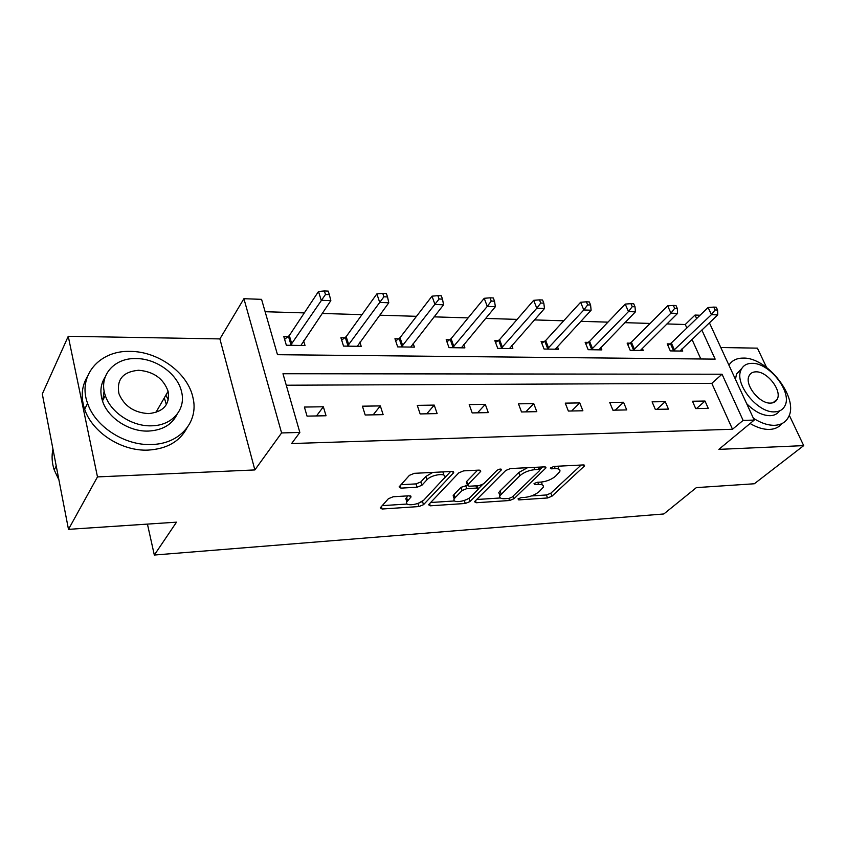 <?xml version="1.0" encoding="UTF-8"?>
<svg xmlns="http://www.w3.org/2000/svg" width="846" height="846" viewBox="0 0 846 846"><rect width="100%" height="100%" fill="white"/><g stroke="black" fill="none" stroke-linecap="round" stroke-linejoin="round"><path stroke-width="1.27" d="M518.016 498.897L518.757 499.901L547.552 497.977L551.941 496.211L584.586 465.85L583.222 464.94L553.897 466.4L550.334 468.145L551.349 468.821L555.198 468.631C558.952 468.557 560.486 469.562 559.788 471.645L555.568 476.182C551.581 479.481 546.738 481.437 541.049 482.072L537.231 482.294L534.048 483.574L534.767 484.631L538.585 484.409C542.349 484.303 543.893 485.266 543.206 487.296L539.166 491.621C535.296 494.815 530.548 496.729 524.911 497.395L521.136 497.638L518.016 498.897M165.89 395.124L168.269 399.947M68.251 336.296L97.48 476.901L254.868 469.932L219.897 338.908L68.251 336.296L42.3 393.982L68.484 529.353L176.497 522.172L154.321 555.039L663.835 513.966L696.364 487.613L754.336 483.764L803.7 445.62L789.255 415.206M766.561 367.418L757.413 348.15L720.792 347.516M68.484 529.353L97.48 476.901M102.673 400.539L104.132 390.947M393.189 496.761L388.399 498.717L380.245 507.864L382.128 509.017L418.886 506.564L423.529 504.681L453.699 472.65L451.954 471.455L414.329 473.326L409.411 475.346L399.101 486.894L400.972 488.131L417.099 487.211L421.911 485.244L426.934 479.798C431.566 474.331 447.703 472.449 444.636 477.683L424.184 499.711C419.711 504.903 403.88 506.86 406.831 501.815L411.04 496.94L409.221 495.788L393.189 496.761M709.403 322.802L754.23 420.081L718.857 449.374L803.7 445.62M754.23 420.081L743.116 420.388L722.04 374.218L282.966 373.742L299.844 432.443L281.591 432.941L243.912 298.701L261.573 299.347L277.488 354.696L715.156 359.127L701.842 329.982M299.844 432.443L291.616 443.547L732.509 429.25L743.116 420.388M254.868 469.932L281.591 432.941M474.923 501.287L474.564 501.773L476.161 502.746L509.556 500.515L514.019 498.706L545.998 467.849L544.528 466.865L510.466 468.547L505.749 470.471L474.923 501.287M465.289 503.476L430.276 505.813L428.552 504.745L458.786 472.851L463.608 470.873L479.079 470.112L480.75 471.243L480.369 471.751L467.447 485.149L469.107 486.228L479.069 485.657L483.732 483.753L496.951 470.408C499.415 468.885 500.895 468.695 501.392 469.816L469.847 501.625L465.289 503.476L464.264 500.451M147.437 524.108L154.321 555.039M344.882 337.808L340.906 337.734L343.539 346.099L361.21 346.352L359.857 342.154M449.765 339.775L446.191 339.711L449.004 347.643L464.898 347.875L463.693 344.544M544.348 341.551L541.112 341.498L544.073 349.038L558.445 349.25L557.355 346.522M630.069 343.169L627.14 343.116L630.196 350.307L643.256 350.498L642.273 348.224M700.826 358.99L691.965 339.352M686.846 327.994L685.271 324.504L666.891 323.944M650.109 323.436L624.898 322.664M607.957 322.146L580.79 321.321M563.679 320.803L534.408 319.915M517.139 319.386L485.562 318.424M468.145 317.895L434.051 316.859M416.486 316.319L379.664 315.198M361.961 314.659L322.136 313.454M304.317 312.904L265.126 311.719M670 343.92L667.198 343.867L670.296 350.9L682.754 351.079L681.823 348.986M588.234 342.376L585.157 342.323L588.171 349.694L601.855 349.895L600.829 347.399M498.241 340.695L494.847 340.631L497.744 348.362L512.845 348.584L511.703 345.58M398.709 338.823L394.945 338.749L397.673 346.892L414.424 347.135L413.155 343.413M288.031 336.74L283.833 336.666L286.35 345.253L305.025 345.528L303.587 340.737M685.271 324.504L695.031 315.05L700.076 315.241M219.897 338.908L243.912 298.701M696.628 318.561L695.031 315.05M732.509 429.25L711.803 383.344L286.265 385.226M711.803 383.344L722.04 374.218M304.391 407.053L323.352 406.767L326.038 415.756L307.045 416.126L304.391 407.053M362.416 406.186L380.33 405.911L383.132 414.646L365.186 414.995L362.416 406.186M417.268 405.361L434.231 405.107L437.128 413.599L420.145 413.927L417.268 405.361M469.223 404.578L485.297 404.335L488.279 412.605L472.184 412.922L469.223 404.578M518.482 403.838L533.741 403.616L536.798 411.664L521.517 411.96L518.482 403.838M565.265 403.14L579.764 402.918L582.883 410.775L568.364 411.05L565.265 403.14M609.755 402.474L623.544 402.262L626.717 409.919L612.906 410.194L609.755 402.474M652.097 401.839L665.252 401.639L668.456 409.115L655.301 409.369L652.097 401.839M692.472 401.226L705.004 401.046L708.261 408.332L695.708 408.586L692.472 401.226M705.004 401.046L696.48 408.565M665.252 401.639L656.834 409.337M623.544 402.262L615.264 410.141M579.764 402.918L571.642 410.987M533.741 403.616L525.8 411.875M485.297 404.335L477.567 412.816M434.231 405.107L426.754 413.8M380.33 405.911L373.149 414.847M323.352 406.767L316.51 415.946M542.075 484.229L541.535 482.03M558.614 468.547L557.979 466.199M531.447 495.946L546.431 494.973L550.82 493.207L581.149 465.046M539.843 469.667L542.667 466.95M476.7 499.51L500.398 497.966M508.848 498.442L511.989 497.173L539.6 470.577L538.87 469.456L534.746 469.667C528.845 470.291 523.885 472.311 519.878 475.706L499.912 495.703C499.172 497.85 500.8 498.854 504.798 498.706L508.848 498.442M527.523 467.701L518.725 472.544L519.878 475.706M500.134 495.28L498.802 492.584L500.06 490.902L518.725 472.544M454.609 500.948L430.582 502.513M477.588 470.186L466.685 481.437L466.643 482.823M482.442 484.663L478.392 488.755M469.107 498.135L469.847 501.625M455.137 497.67L454.228 498.907C451.563 503.656 466.41 501.636 470.936 496.676L478.318 489.104L476.689 488.068L466.738 488.65L462.075 490.553L455.137 497.67L454.059 494.476L453.149 495.714L453.921 497.998M478.022 488.237L477.26 485.763M454.059 494.476L460.975 487.338L467.373 485.34M464.835 500.25L468.769 498.474M406.577 501.022L405.784 498.537L408.036 495.862M443.748 475.05L442.934 471.899M432.782 472.406L425.834 476.467L426.934 479.798M400.972 484.726L416.021 483.891L420.822 481.934L425.834 476.467M418.241 503.296L423.518 500.346M444.287 478.254L450.622 471.518M382.159 505.654L407.212 504.026M679.983 351.037L717.736 314.892L711.423 314.659L708.113 307.5L671.343 342.947L667.822 345.284M715.06 309.964L717.588 310.059L716.255 307.204L713.728 307.098L715.06 309.964L711.423 314.659L673.099 350.942M717.588 310.059L717.736 314.892M708.113 307.5L713.728 307.098M753.384 418.252C760.935 423.074 767.999 425.432 774.566 425.305C781.07 424.999 785.67 422.313 788.377 417.258C799.512 398.519 767.459 357.054 743.148 358.101C736.697 358.101 731.959 360.459 728.935 365.176M750.095 423.508C757.022 427.59 763.483 429.567 769.479 429.419C774.862 429.186 778.976 427.262 781.841 423.645M779.504 410.913C777.453 413.937 774.302 415.534 770.072 415.693C762.267 415.555 754.473 411.547 746.68 403.679M774.746 411.854C779.536 411.664 782.899 409.697 784.845 405.943C792.691 392.428 769.416 362.522 751.957 363.346C746.669 363.389 743.031 365.567 741.064 369.892C733.905 383.545 757.625 413.282 774.746 411.854M755.943 371.838C752.591 371.88 750.286 373.266 749.017 375.984C744.332 384.761 759.56 403.944 770.632 403.098C773.773 402.992 775.972 401.702 777.231 399.217C782.201 390.492 767.163 371.235 755.943 371.838M735.449 379.315L736.559 373.869L741.826 368.422M729.411 364.446L728.766 364.816M151.561 444.499C180.135 444.023 198.884 421.572 192.994 397.81C188.045 373.171 158.551 351.302 130.083 351.397C99.564 350.255 77.208 375.783 87.593 403.373C95.302 426.818 125.102 445.831 151.561 444.499M87.339 376.66C81.576 386.389 80.677 397.26 84.653 409.253C92.288 432.602 121.909 451.478 148.251 450.093C166.821 448.898 179.701 441.559 186.892 428.087M177.068 414.297C172.013 424.671 162.474 430.265 148.452 431.069C129.195 431.904 107.749 417.903 102.482 400.898C99.712 392.015 100.6 384.063 105.158 377.03M151.497 425.813C172.373 425.665 186.215 409.2 181.541 391.666C177.66 373.985 156.267 358.408 135.878 358.556C114.009 357.858 98.273 375.92 105.295 395.442C110.604 412.52 132.166 426.606 151.497 425.813M138.596 370.262C122.934 371.732 116.388 379.547 118.937 393.707C124.182 406.101 134.091 412.732 148.663 413.609C163.553 411.928 170.035 404.494 168.1 391.296C163.447 378.532 153.612 371.521 138.596 370.262M166.355 404.631L164.325 397.853M52.96 449.078C51.469 455.867 51.892 462.836 54.229 469.985L58.913 479.904M640.348 350.456L677.572 313.411L670.952 313.168L667.674 305.84L631.412 342.175L627.785 344.629M674.653 308.356L677.308 308.462L675.986 305.533L673.342 305.427L674.653 308.356L670.952 313.168L633.136 350.35M677.308 308.462L677.572 313.411M667.674 305.84L673.342 305.427M598.82 349.842L635.409 311.857L628.462 311.603L625.226 304.095L589.577 341.361L585.823 343.952M632.237 306.675L635.018 306.781L633.717 303.777L630.936 303.661L632.237 306.675L628.462 311.603L591.248 349.736M635.018 306.781L635.409 311.857M625.226 304.095L630.936 303.661M555.251 349.208L591.111 310.228L583.803 309.964L580.62 302.265L545.681 340.515L541.8 343.254M587.653 304.898L590.582 305.015L589.292 301.937L586.373 301.821L587.653 304.898L583.803 309.964L547.309 349.091M590.582 305.015L591.111 310.228M580.62 302.265L586.373 301.821M509.482 348.531L544.496 308.515L536.798 308.23L533.678 300.33L499.584 339.616L495.555 342.514M540.721 303.037L543.809 303.154L542.55 300.002L539.462 299.875L540.721 303.037L536.798 308.23L501.139 348.415M543.809 303.154L544.496 308.515M533.678 300.33L539.462 299.875M461.366 347.822L495.375 306.707L487.264 306.4L484.219 298.3L451.087 338.675L446.921 341.763M491.262 301.07L494.519 301.197L493.292 297.961L490.035 297.824L491.262 301.07L487.264 306.4L452.589 347.695M494.519 301.197L495.375 306.707M484.219 298.3L490.035 297.824M410.701 347.082L443.558 304.793L434.981 304.475L432.02 296.163L400.031 337.691L395.695 340.97M439.074 298.998L442.5 299.135L441.305 295.804L437.879 295.666L439.074 298.998L401.448 346.945M442.5 299.135L443.558 304.793M432.02 296.163L437.879 295.666M357.276 346.3L388.79 302.773L379.727 302.445L376.872 293.9L346.183 336.645L341.668 340.155M383.894 296.798L387.531 296.946L386.379 293.53L382.752 293.382L383.894 296.798L347.516 346.151M387.531 296.946L388.79 302.773M376.872 293.9L382.752 293.382M300.869 345.464L330.839 300.647L321.226 300.288L318.498 291.5L289.321 335.545L284.616 339.32M325.488 294.482L329.337 294.63L328.237 291.119L324.388 290.961L325.488 294.482L290.559 345.316M329.337 294.63L330.839 300.647M318.498 291.5L324.388 290.961M518.302 498.654L518.757 499.901M550.862 467.531L551.349 468.821M534.302 483.362L534.767 484.631M537.781 482.262L538.585 484.409M554.342 466.379L555.198 468.631M583.465 464.94L584.078 466.516M550.82 493.207L551.941 496.211M546.431 494.973L547.552 497.977M544.94 466.865L545.543 468.462M513.088 496.116L514.019 498.706M508.816 498.442L509.556 500.515M475.473 500.747L476.161 502.746M538.024 467.182L538.87 469.456M533.9 467.394L534.746 469.667M500.06 490.902L501.17 494.022M429.557 503.592L430.276 505.813M479.798 470.133L480.369 471.751M466.685 481.437L467.796 484.663M500.705 469.065L501.107 470.196M475.917 485.837L476.689 488.068M465.638 485.435L466.738 488.65M460.975 487.338L462.075 490.553M410.268 495.841L410.754 497.342M406.535 497.49L407.592 500.769M420.822 481.934L421.911 485.244M416.021 483.891L417.099 487.211M400.179 485.615L400.972 488.131M452.8 471.486L453.35 473.126M422.482 501.445L423.529 504.681M417.871 503.433L418.886 506.564M381.366 506.553L382.128 509.017M671.343 342.947L674.442 349.969M670.434 343.645L673.532 350.667M631.412 342.175L634.489 349.356M630.513 342.884L633.569 350.075M589.577 341.361L592.602 348.721M588.679 342.091L591.692 349.451M545.681 340.515L548.652 348.044M544.782 341.266L547.753 348.795M499.584 339.616L502.482 347.346M498.685 340.388L501.583 348.108M451.087 338.675L453.921 346.596M450.209 339.468L453.033 347.389M400.031 337.691L402.77 345.813M399.153 338.506L401.892 346.627M346.183 336.645L348.827 344.999M345.327 337.48L347.96 345.824M289.321 335.545L291.849 344.121M288.486 336.401L291.003 344.978M584.29 465.089L584.586 465.85M545.691 467.024L545.998 467.849M538.796 467.151L539.695 469.572M498.802 492.584L499.912 495.703M480.412 470.302L480.75 471.243M466.336 481.924L467.447 485.149M501.17 469.181L501.392 469.816M453.149 495.714L454.228 498.907M410.733 495.999L411.04 496.94M405.784 498.537L406.831 501.815M453.361 471.656L453.699 472.65M772.948 402.77L777.231 399.217M736.559 373.869L741.064 369.892M56.227 465.998L54.229 469.985M155.886 412.467L168.1 391.296M102.482 400.898L105.295 395.442M87.593 403.373L84.653 409.253"/></g></svg>
